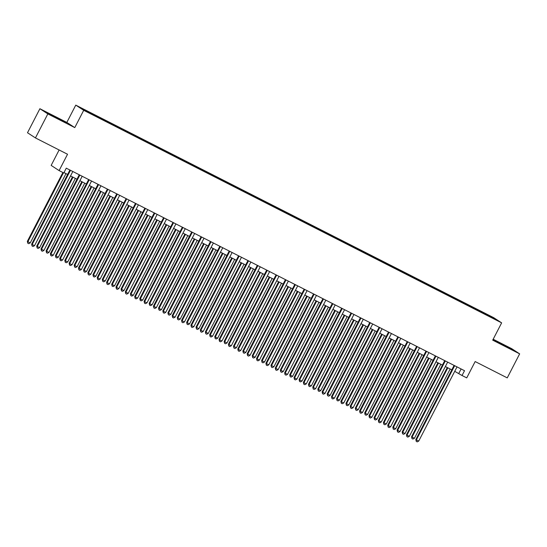 <?xml version="1.0" encoding="UTF-8"?>
<svg xmlns="http://www.w3.org/2000/svg" width="547" height="547" viewBox="0 0 547 547"><rect width="100%" height="100%" fill="white"/><g stroke="black" fill="none" stroke-linecap="round" stroke-linejoin="round"><path stroke-width="0.82" d="M90.665 113.769L86.905 111.738L90.665 113.769M59.124 149.974L51.158 165.406L59.097 170.589L63.787 172.968L66.262 168.168L464.519 370.702L462.037 375.509L466.721 377.888L475.158 361.553L507.254 377.874L519.65 353.854L511.712 348.671L493.175 339.243M39.897 108.723L27.5 132.75L35.439 137.926L47.835 113.906L74.775 127.608L83.705 110.309L75.766 105.127L66.837 122.425L39.897 108.723L47.835 113.906M83.705 110.309L501.64 322.853L493.702 317.67L75.766 105.127M493.285 318.333L488.909 316.18L493.203 318.484M481.825 312.658L481.982 312.05L480.478 311.072L90.658 112.826L81.852 108.559L85.113 110.692L96.922 116.914L485.114 314.327M481.982 312.05L492.286 317.294L495.548 319.421L485.244 314.176M59.097 170.589L67.534 154.254L35.439 137.926M501.64 322.853L492.71 340.152L519.65 353.854M454.728 371.324L462.037 375.509M63.972 172.599L67.616 174.452M70.529 175.936L76.983 179.218M79.896 180.701L86.358 183.983M89.27 185.467L95.725 188.749M98.638 190.233L105.099 193.515M108.012 194.999L114.467 198.281M117.379 199.764L123.841 203.046M126.754 204.53L133.208 207.812M136.121 209.296L142.582 212.578M145.495 214.062L151.95 217.344M154.863 218.827L161.324 222.109M164.237 223.593L170.691 226.875M173.604 228.359L180.066 231.641M182.978 233.125L189.433 236.407M192.346 237.89L198.807 241.172M201.713 242.649L208.175 245.938M211.087 247.415L217.549 250.704M220.455 252.181L226.916 255.47M229.829 256.946L236.29 260.235M239.196 261.712L245.658 265.001M248.57 266.478L255.032 269.767M257.938 271.244L264.399 274.532M267.312 276.009L273.773 279.298M276.679 280.775L283.141 284.064M286.054 285.541L292.515 288.83M295.421 290.307L301.882 293.595M304.795 295.072L311.257 298.361M314.163 299.838L320.624 303.127M323.537 304.604L329.998 307.893M332.904 309.37L339.366 312.658M342.278 314.135L348.74 317.424M351.646 318.901L358.107 322.19M361.02 323.667L367.475 326.956M370.387 328.432L376.849 331.721M379.762 333.198L386.216 336.48M389.129 337.964L395.59 341.246M398.503 342.73L404.958 346.012M407.871 347.495L414.332 350.777M417.245 352.261L423.699 355.543M426.612 357.027L433.074 360.309M435.986 361.793L442.441 365.075M445.354 366.558L451.815 369.84M461.114 368.965L458.824 373.403M480.109 311.783L480.478 311.072M92.163 113.803L92.053 114.22M491.828 317.527L492.286 317.294M501.107 343.502L493.264 339.687L495.65 341.246L513.736 350.442L501.004 343.707M74.775 127.608L66.837 122.425M48.204 113.694L66.29 122.89L53.661 115.95L45.811 112.128L48.204 113.694M454.106 365.403L415.836 439.542L416.376 439.891L454.673 365.697M418.715 441.087L417.211 441.873L416.274 441.395L416.376 439.891L418.715 441.087L457.018 366.887M416.274 441.395L415.836 439.542M447.268 367.529L411.549 436.745L412.082 437.094L414.428 438.284L450.181 369.013M447.836 367.823L412.082 437.094L411.98 438.591L411.549 436.745M414.428 438.284L412.917 439.07L411.98 438.591M509.599 348.432L497.155 342.032M494.782 340.678L511.944 349.574M62.153 120.873L49.702 114.48M47.336 113.126L64.498 122.015M444.732 360.637L406.469 434.776L407.002 435.125L445.299 360.931M409.347 436.321L407.836 437.108L406.9 436.629L407.002 435.125L409.347 436.321L447.644 362.121M406.9 436.629L406.469 434.776M435.364 355.871L397.095 430.01L397.635 430.359L435.932 356.165M399.973 431.556L398.469 432.342L397.532 431.863L397.635 430.359L399.973 431.556L438.277 357.355M397.532 431.863L397.095 430.01M425.99 351.106L387.727 425.245L388.261 425.593L426.557 351.4M390.606 426.79L389.095 427.576L388.158 427.098L388.261 425.593L390.606 426.79L428.903 352.589M388.158 427.098L387.727 425.245M416.623 346.34L378.353 420.479L378.893 420.834L417.19 346.634M381.238 422.024L379.727 422.81L378.791 422.332L378.893 420.834L381.238 422.024L419.535 347.824M378.791 422.332L378.353 420.479M437.901 362.764L402.175 431.98L402.715 432.328L405.053 433.518L440.814 364.247M438.468 363.058L402.715 432.328L402.613 433.826L402.175 431.98M405.053 433.518L403.549 434.304L402.613 433.826M428.527 357.998L392.808 427.214L393.341 427.563L395.686 428.752L431.439 359.482M429.094 358.292L393.341 427.563L393.238 429.067L392.808 427.214M395.686 428.752L394.175 429.539L393.238 429.067M419.159 353.232L383.433 422.448L383.973 422.797L386.312 423.987L422.072 354.716M419.727 353.526L383.973 422.797L383.871 424.301L383.433 422.448M386.312 423.987L384.808 424.773L383.871 424.301M409.785 348.466L374.066 417.682L374.599 418.031L376.945 419.221L412.698 349.95M410.353 348.76L374.599 418.031L374.497 419.535L374.066 417.682M376.945 419.221L375.433 420.007L374.497 419.535M407.248 341.574L368.986 415.713L369.519 416.069L407.816 341.868M371.864 417.258L370.353 418.045L369.416 417.566L369.519 416.069L371.864 417.258L410.161 343.058M369.416 417.566L368.986 415.713M400.418 343.701L364.692 412.917L365.232 413.265L367.57 414.455L403.33 345.184M400.985 343.995L365.232 413.265L365.129 414.77L364.692 412.917M367.57 414.455L366.066 415.241L365.129 414.77M397.881 336.808L359.611 410.947L360.152 411.303L398.448 337.102M362.497 412.493L360.986 413.279L360.049 412.8L360.152 411.303L362.497 412.493L400.794 338.292M360.049 412.8L359.611 410.947M391.043 338.942L355.324 408.151L358.203 409.689L393.956 340.419M391.611 339.229L355.858 408.5L355.755 410.004L355.324 408.151M358.203 409.689L356.692 410.476L355.755 410.004M388.507 332.05L350.244 406.182L350.777 406.537L389.074 332.337M353.123 407.727L351.612 408.513L350.675 408.035L350.777 406.537L353.123 407.727L391.42 333.526M350.675 408.035L350.244 406.182M381.676 334.176L345.95 403.385L348.836 404.924L384.589 335.653M382.244 334.463L346.49 403.734L346.388 405.238L345.95 403.385M348.836 404.924L347.324 405.71L346.388 405.238M379.139 327.284L340.877 401.416L341.41 401.772L379.707 327.571M343.755 402.961L342.244 403.748L341.307 403.269L341.41 401.772L343.755 402.961L382.052 328.761M341.307 403.269L340.877 401.416M372.302 329.41L336.583 398.619L339.461 400.158L375.215 330.887M372.876 329.697L337.116 398.968L337.014 400.472L336.583 398.619M339.461 400.158L337.95 400.944L337.014 400.472M369.765 322.518L331.503 396.65L332.036 397.006L370.34 322.805M334.381 398.195L332.87 398.982L331.933 398.503L332.036 397.006L334.381 398.195L372.678 323.995M331.933 398.503L331.503 396.65M360.398 317.752L322.135 391.884L322.668 392.24L360.965 318.039M325.014 393.43L323.503 394.216L322.566 393.737L322.668 392.24L325.014 393.43L363.311 319.229M322.566 393.737L322.135 391.884M351.024 312.987L312.761 387.119L313.301 387.474L351.598 313.274M315.64 388.664L314.135 389.45L313.192 388.972L313.301 387.474L315.64 388.664L353.936 314.463M313.192 388.972L312.761 387.119M341.656 308.221L303.394 382.36L303.927 382.709L342.224 308.508M306.272 383.898L304.761 384.685L303.824 384.206L303.927 382.709L306.272 383.898L344.569 309.698M303.824 384.206L303.394 382.36M332.289 303.455L294.019 377.594L294.56 377.943L332.856 303.742M296.898 379.133L295.394 379.919L294.45 379.44L294.56 377.943L296.898 379.133L335.195 304.932M294.45 379.44L294.019 377.594M322.915 298.689L284.652 372.828L285.185 373.177L323.482 298.977M287.531 374.367L286.019 375.153L285.083 374.674L285.185 373.177L287.531 374.367L325.827 300.166M285.083 374.674L284.652 372.828M313.547 293.924L275.278 368.063L275.818 368.411L314.115 294.211M278.156 369.601L276.652 370.387L275.715 369.909L275.818 368.411L278.156 369.601L316.453 295.401M275.715 369.909L275.278 368.063M304.173 289.158L265.91 363.297L266.444 363.646L304.741 289.445M268.789 364.835L267.278 365.622L266.341 365.143L266.444 363.646L268.789 364.835L307.086 290.635M266.341 365.143L265.91 363.297M294.806 284.392L256.536 358.531L257.076 358.88L295.373 284.679M259.415 360.07L257.91 360.856L256.974 360.377L257.076 358.88L259.415 360.07L297.712 285.869M256.974 360.377L256.536 358.531M285.431 279.626L247.169 353.765L247.702 354.114L285.999 279.914M250.047 355.304L248.536 356.09L247.6 355.612L247.702 354.114L250.047 355.304L288.344 281.103M247.6 355.612L247.169 353.765M276.064 274.861L237.795 349L238.335 349.348L276.632 275.148M240.673 350.538L239.169 351.324L238.232 350.846L238.335 349.348L240.673 350.538L278.97 276.338M238.232 350.846L237.795 349M266.69 270.095L228.427 344.234L228.961 344.583L267.257 270.382M231.306 345.772L229.795 346.559L228.858 346.087L228.961 344.583L231.306 345.772L269.603 271.572M228.858 346.087L228.427 344.234M362.934 324.644L327.209 393.854L330.094 395.392L365.847 326.121M363.502 324.932L327.749 394.202L327.646 395.707L327.209 393.854M330.094 395.392L328.583 396.178L327.646 395.707M353.56 319.879L317.841 389.088L320.72 390.626L356.473 321.356M354.135 320.166L318.375 389.437L318.272 390.941L317.841 389.088M320.72 390.626L319.209 391.413L318.272 390.941M344.193 315.113L308.474 384.322L311.352 385.861L347.106 316.59M344.76 315.4L309.007 384.671L308.905 386.175L308.474 384.322M311.352 385.861L309.841 386.647L308.905 386.175M334.826 310.347L299.1 379.556L299.633 379.905L301.978 381.095L337.731 311.824M335.393 310.634L299.633 379.905L299.53 381.409L299.1 379.556M301.978 381.095L300.467 381.881L299.53 381.409M325.451 305.582L289.732 374.791L292.611 376.329L328.364 307.058M326.019 305.869L290.266 375.139L290.163 376.644L289.732 374.791M292.611 376.329L291.1 377.115L290.163 376.644M316.084 300.816L280.358 370.025L283.237 371.563L318.99 302.293M316.651 301.103L280.898 370.374L280.789 371.878L280.358 370.025M283.237 371.563L281.732 372.357L280.789 371.878M306.71 296.05L270.991 365.259L273.869 366.798L309.623 297.527M307.277 296.337L271.524 365.608L271.421 367.112L270.991 365.259M273.869 366.798L272.358 367.591L271.421 367.112M297.342 291.284L261.616 360.494L264.495 362.032L300.248 292.761M297.91 291.572L262.157 360.842L262.047 362.346L261.616 360.494M264.495 362.032L262.991 362.825L262.047 362.346M287.968 286.519L252.249 355.728L255.128 357.273L290.881 287.995M288.536 286.806L252.782 356.076L252.68 357.581L252.249 355.728M255.128 357.273L253.617 358.059L252.68 357.581M278.601 281.753L242.875 350.962L245.753 352.507L281.507 283.23M279.168 282.04L243.415 351.311L243.312 352.815L242.875 350.962M245.753 352.507L244.249 353.294L243.312 352.815M269.227 276.987L233.507 346.196L236.386 347.742L272.139 278.464M269.794 277.274L234.041 346.545L233.938 348.049L233.507 346.196M236.386 347.742L234.875 348.528L233.938 348.049M259.859 272.221L224.133 341.431L227.012 342.976L262.765 273.698M260.427 272.509L224.673 341.779L224.571 343.284L224.133 341.431M227.012 342.976L225.508 343.762L224.571 343.284M257.322 265.329L219.053 339.468L219.593 339.817L257.89 265.616M221.932 341.007L220.427 341.793L219.491 341.321L219.593 339.817L221.932 341.007L260.228 266.806M219.491 341.321L219.053 339.468M247.948 260.563L209.686 334.702L210.219 335.051L248.516 260.851M212.564 336.241L211.053 337.027L210.116 336.555L210.219 335.051L212.564 336.241L250.861 262.04M210.116 336.555L209.686 334.702M238.581 255.798L200.311 329.937L200.852 330.285L239.148 256.085M203.19 331.475L201.686 332.261L200.749 331.79L200.852 330.285L203.19 331.475L241.487 257.275M200.749 331.79L200.311 329.937M229.207 251.032L190.944 325.171L191.477 325.52L229.774 251.319M193.823 326.709L192.312 327.496L191.375 327.024L191.477 325.52L193.823 326.709L232.119 252.509M191.375 327.024L190.944 325.171M250.485 267.456L214.766 336.665L217.644 338.21L253.398 268.933M251.052 267.743L215.299 337.014L215.197 338.518L214.766 336.665M217.644 338.21L216.133 338.996L215.197 338.518M241.118 262.69L205.392 331.899L208.27 333.444L244.024 264.167M241.685 262.977L205.932 332.248L205.829 333.752L205.392 331.899M208.27 333.444L206.766 334.231L205.829 333.752M231.743 257.924L196.024 327.133L198.903 328.679L234.656 259.401M232.311 258.211L196.558 327.482L196.455 328.986L196.024 327.133M198.903 328.679L197.392 329.465L196.455 328.986M222.376 253.158L186.65 322.368L189.529 323.913L225.282 254.635M222.944 253.446L187.19 322.716L187.088 324.221L186.65 322.368M189.529 323.913L188.024 324.699L187.088 324.221M219.839 246.266L181.57 320.405L182.11 320.754L220.407 246.553M184.448 321.944L182.944 322.73L182.007 322.258L182.11 320.754L184.448 321.944L222.745 247.743M182.007 322.258L181.57 320.405M213.002 248.393L177.283 317.602L180.161 319.147L215.915 249.87M213.569 248.68L177.816 317.951L177.713 319.455L177.283 317.602M180.161 319.147L178.65 319.933L177.713 319.455M210.465 241.5L172.202 315.64L172.736 315.988L211.033 241.788M175.081 317.178L173.57 317.964L172.633 317.492L172.736 315.988L175.081 317.178L213.378 242.977M172.633 317.492L172.202 315.64M203.634 243.627L167.908 312.836L170.787 314.381L206.54 245.111M204.202 243.914L168.449 313.185L168.346 314.689L167.908 312.836M170.787 314.381L169.283 315.168L168.346 314.689M201.098 236.735L162.828 310.874L163.368 311.222L201.665 237.022M165.707 312.412L164.203 313.199L163.266 312.727L163.368 311.222L165.707 312.412L204.004 238.212M163.266 312.727L162.828 310.874M194.26 238.861L158.541 308.07L159.074 308.426L161.42 309.616L197.173 240.345M194.828 239.148L159.074 308.426L158.972 309.923L158.541 308.07M161.42 309.616L159.909 310.402L158.972 309.923M191.723 231.969L153.461 306.108L153.994 306.457L192.291 232.256M156.339 307.646L154.828 308.433L153.892 307.961L153.994 306.457L156.339 307.646L194.636 233.453M153.892 307.961L153.461 306.108M184.893 234.095L149.167 303.305L149.707 303.66L152.045 304.85L187.799 235.579M185.46 234.383L149.707 303.66L149.605 305.158L149.167 303.305M152.045 304.85L150.541 305.636L149.605 305.158M182.356 227.203L144.087 301.342L144.627 301.691L182.924 227.49M146.965 302.881L145.461 303.667L144.524 303.195L144.627 301.691L146.965 302.881L185.262 228.687M144.524 303.195L144.087 301.342M175.519 229.33L139.8 298.539L140.333 298.894L142.678 300.084L178.431 230.813M176.086 229.617L140.333 298.894L140.23 300.392L139.8 298.539M142.678 300.084L141.167 300.871L140.23 300.392M172.982 222.438L134.719 296.577L135.253 296.925L173.549 222.725M137.598 298.115L136.087 298.901L135.15 298.43L135.253 296.925L137.598 298.115L175.895 223.921M135.15 298.43L134.719 296.577M166.151 224.564L130.425 293.773L130.965 294.129L133.304 295.318L169.064 226.048M166.719 224.851L130.965 294.129L130.863 295.626L130.425 293.773M133.304 295.318L131.8 296.105L130.863 295.626M163.615 217.672L125.345 291.811L125.885 292.16L164.182 217.959M128.224 293.349L126.719 294.136L125.783 293.664L125.885 292.16L128.224 293.349L166.52 219.156M125.783 293.664L125.345 291.811M156.777 219.798L121.058 289.007L121.591 289.363L123.937 290.553L159.69 221.282M157.345 220.085L121.591 289.363L121.489 290.86L121.058 289.007M123.937 290.553L122.425 291.339L121.489 290.86M154.24 212.906L115.978 287.045L116.511 287.394L154.808 213.193M118.856 288.584L117.345 289.377L116.408 288.898L116.511 287.394L118.856 288.584L157.153 214.39M116.408 288.898L115.978 287.045M147.41 215.033L111.684 284.242L112.224 284.597L114.562 285.787L150.322 216.516M147.977 215.32L112.224 284.597L112.121 286.095L111.684 284.242M114.562 285.787L113.058 286.573L112.121 286.095M144.873 208.14L106.603 282.279L107.144 282.628L145.44 208.428M109.482 283.818L107.978 284.611L107.041 284.132L107.144 282.628L109.482 283.818L147.786 209.624M107.041 284.132L106.603 282.279M138.035 210.267L102.316 279.476L102.85 279.832L105.195 281.021L140.948 211.751M138.603 210.554L102.85 279.832L102.747 281.329L102.316 279.476M105.195 281.021L103.684 281.808L102.747 281.329M135.499 203.375L97.236 277.514L97.769 277.862L136.066 203.662M100.115 279.059L98.604 279.845L97.667 279.367L97.769 277.862L100.115 279.059L138.412 204.858M97.667 279.367L97.236 277.514M128.668 205.501L92.942 274.71L93.482 275.066L95.821 276.256L131.581 206.985M129.236 205.788L93.482 275.066L93.38 276.563L92.942 274.71M95.821 276.256L94.316 277.042L93.38 276.563M126.131 198.609L87.862 272.748L88.402 273.097L126.699 198.896M90.747 274.293L89.236 275.079L88.299 274.601L88.402 273.097L90.747 274.293L129.044 200.093M88.299 274.601L87.862 272.748M119.294 200.735L83.575 269.951L84.108 270.3L86.453 271.49L122.207 202.219M119.861 201.022L84.108 270.3L84.006 271.797L83.575 269.951M86.453 271.49L84.942 272.276L84.006 271.797M116.757 193.843L78.494 267.982L79.028 268.331L117.325 194.13M81.373 269.527L79.862 270.314L78.925 269.835L79.028 268.331L81.373 269.527L119.67 195.327M78.925 269.835L78.494 267.982M109.926 195.97L74.201 265.186L74.741 265.534L77.079 266.724L112.839 197.453M110.494 196.264L74.741 265.534L74.638 267.032L74.201 265.186M77.079 266.724L75.575 267.51L74.638 267.032M107.39 189.077L69.12 263.216L69.66 263.565L107.957 189.371M72.006 264.762L70.495 265.548L69.558 265.069L69.66 263.565L72.006 264.762L110.303 190.561M69.558 265.069L69.12 263.216M100.552 191.204L64.833 260.42L65.366 260.769L67.712 261.958L103.465 192.688M101.12 191.498L65.366 260.769L65.264 262.266L64.833 260.42M67.712 261.958L66.201 262.745L65.264 262.266M98.016 184.312L59.753 258.451L60.286 258.799L98.583 184.606M62.631 259.996L61.12 260.782L60.184 260.304L60.286 258.799L62.631 259.996L100.928 185.795M60.184 260.304L59.753 258.451M91.185 186.438L55.459 255.654L55.999 256.003L58.344 257.193L94.098 187.922M91.752 186.732L55.999 256.003L55.897 257.5L55.459 255.654M58.344 257.193L56.833 257.979L55.897 257.5M88.648 179.546L50.386 253.685L50.919 254.034L89.216 179.84M53.264 255.23L51.753 256.017L50.816 255.538L50.919 254.034L53.264 255.23L91.561 181.03M50.816 255.538L50.386 253.685M81.811 181.672L46.092 250.888L46.625 251.237L48.97 252.427L84.723 183.156M82.385 181.966L46.625 251.237L46.522 252.735L46.092 250.888M48.97 252.427L47.459 253.213L46.522 252.735M79.274 174.78L41.011 248.919L41.545 249.268L79.848 175.074M43.89 250.464L42.379 251.251L41.442 250.772L41.545 249.268L43.89 250.464L82.187 176.264M41.442 250.772L41.011 248.919M72.443 176.907L36.717 246.123L37.258 246.471L39.603 247.661L75.356 178.39M73.011 177.201L37.258 246.471L37.155 247.969L36.717 246.123M39.603 247.661L38.092 248.447L37.155 247.969M69.907 170.014L31.644 244.153L32.177 244.502L70.474 170.308M34.523 245.699L33.011 246.485L32.075 246.006L32.177 244.502L34.523 245.699L72.819 171.498M32.075 246.006L31.644 244.153M62.884 172.51L27.35 241.357L30.229 242.895L65.982 173.625M63.452 172.797L27.883 241.706L27.781 243.203L27.35 241.357M30.229 242.895L28.717 243.682L27.781 243.203"/></g></svg>
